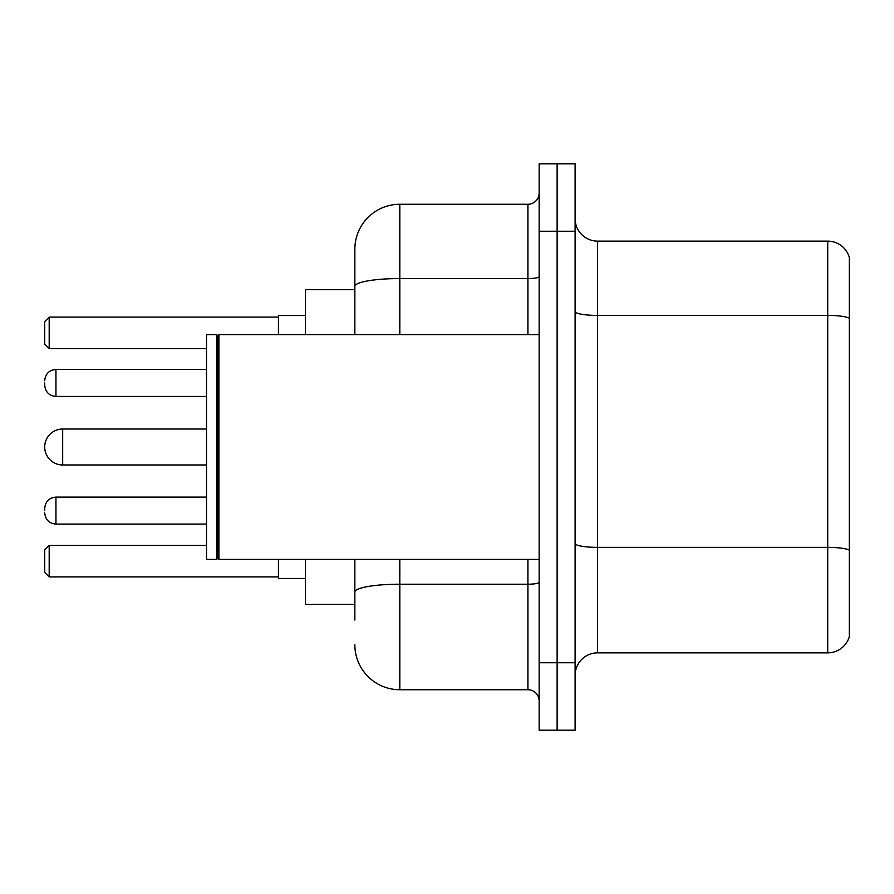 <?xml version="1.0" encoding="UTF-8"?>
<svg xmlns="http://www.w3.org/2000/svg" width="894" height="894" viewBox="0 0 894 894"><rect width="100%" height="100%" fill="white"/><g stroke="black" fill="none" stroke-linecap="round" stroke-linejoin="round"><path stroke-width="1.34" d="M354.851 329.662L354.851 273.944L354.851 289.678L305.413 289.678L305.413 334.624M354.851 604.322L305.413 604.322L305.413 559.376M354.851 620.056L354.851 559.376L354.851 620.056M539.149 662.756L539.149 730.186L557.13 730.186L557.13 662.756L557.13 730.186L575.11 730.186L575.11 662.756L557.13 662.756L557.13 231.244L557.13 662.756L539.149 662.756L539.149 231.244L557.13 231.244L557.13 163.814L557.13 231.244L575.11 231.244L575.11 662.756M575.11 231.244L575.11 163.814L539.149 163.814L539.149 231.244M399.808 559.376L399.808 689.732L527.907 689.732L527.907 559.376M354.851 334.624L354.851 249.225A44.946 44.946 0 0 1 399.808 204.268L527.907 204.268A11.242 11.242 0 0 0 539.149 193.037M354.851 249.225L354.851 273.944M539.149 700.963A11.242 11.242 0 0 0 527.907 689.732M399.808 689.732A44.946 44.946 0 0 1 354.851 644.775M575.11 675.35A22.473 22.473 0 0 1 597.583 652.866L827.721 652.866L827.721 241.134L597.583 241.134A22.473 22.473 0 0 1 575.11 218.65A22.473 22.473 0 0 0 597.583 241.134L597.583 652.866M849.3 257.316A22.473 22.473 0 0 0 827.721 241.134A22.473 22.473 0 0 1 849.3 257.316L849.3 636.684A22.473 22.473 0 0 1 827.721 652.866M849.3 318.543L849.3 550.168A22.473 3.9 180 0 0 827.721 547.363L597.583 547.363A22.473 3.9 -0 0 1 575.11 543.451M278.436 559.376L278.436 578.474L305.413 578.474M305.413 315.526L278.436 315.526L278.436 334.624M49.192 576.909L44.7 572.406L44.7 549.933L49.192 545.441L49.192 576.909L278.436 576.909M49.192 545.441L206.514 545.441M49.192 348.559L44.7 344.067L44.7 321.594L49.192 317.091L49.192 348.559L206.514 348.559M49.192 317.091L278.436 317.091M62.681 429.019A17.981 17.981 0 0 0 44.7 447A17.981 17.981 0 0 0 62.681 464.981L62.681 429.019L206.514 429.019M218.885 559.376L217.756 558.247L217.756 335.753L218.885 334.624L218.885 559.376L539.149 559.376M216.627 559.376L206.514 559.376L206.514 334.624L216.627 334.624L216.627 559.376L217.756 558.247M44.7 510.608L44.7 508.362L44.7 510.608M44.7 382.945L44.7 385.191L44.7 382.945M539.149 582.262A11.242 1.956 0 0 1 527.907 584.218L399.808 584.218A44.946 7.8 180 0 0 354.851 592.029M399.808 204.268L399.808 278.559L527.907 278.559L527.907 204.268M354.851 286.371A44.946 7.8 180 0 1 399.808 278.559L399.808 334.624M527.907 334.624L527.907 278.559A11.242 1.956 0 0 0 539.149 276.604M849.3 318.23A22.473 3.9 180 0 0 827.721 315.414L597.583 315.414A22.473 3.9 -0 0 1 575.11 311.514M44.7 508.362C45.426 501.467 49.17 497.723 55.942 497.12L55.942 524.085L206.514 524.085M206.514 369.457L55.942 369.457L55.942 396.433C49.17 395.83 45.426 392.086 44.7 385.191M206.514 464.981L62.681 464.981M217.756 335.753L216.627 334.624M218.885 334.624L539.149 334.624M55.942 497.12L206.514 497.12M55.942 524.085C49.17 523.482 45.426 519.738 44.7 512.854M55.942 396.433L206.514 396.433M55.942 369.457C49.17 370.06 45.426 373.815 44.7 380.699"/></g></svg>
